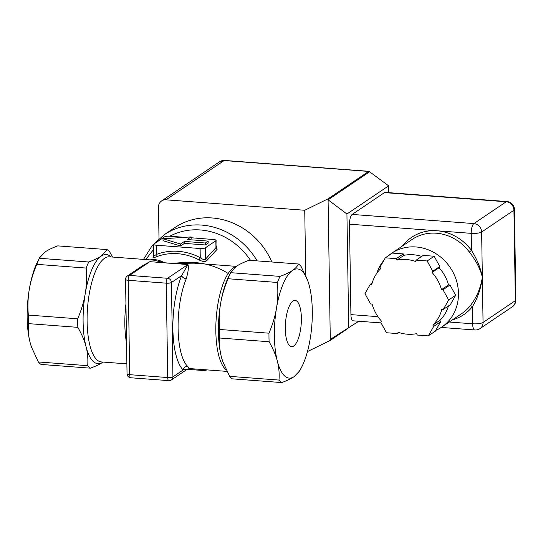 <?xml version="1.0" encoding="UTF-8"?>
<svg xmlns="http://www.w3.org/2000/svg" width="543" height="543" viewBox="0 0 543 543"><rect width="100%" height="100%" fill="white"/><g stroke="black" fill="none" stroke-linecap="round" stroke-linejoin="round"><path stroke-width="0.81" d="M301.379 318.096A23.206 7.873 -85.7 0 1 291.598 346.665A23.206 7.873 -85.7 0 1 285.489 322.936A23.206 7.873 -85.7 0 1 295.087 300.388A23.206 7.873 -85.7 0 1 301.379 318.096M432.058 272.491L432.778 271.215L439.803 266.47L439.077 267.753L432.058 272.491A38.526 34.996 56 0 1 441.507 289.65L443 289.765L448.64 300.007L443.305 309.422L441.819 309.313A38.526 34.996 56 0 1 432.88 325.081L439.905 320.343L440.665 321.727L433.647 326.472L432.88 325.081M432.778 271.215L427.137 260.973L416.155 260.145L415.429 261.421A38.526 34.996 56 0 0 397.042 260.036L396.275 258.651L385.292 257.823L379.957 267.237L380.724 268.629A38.526 34.996 56 0 0 371.785 284.403L370.299 284.288L364.964 293.709L370.611 303.951L372.098 304.066A38.526 34.996 56 0 0 381.553 321.218L380.826 322.494L386.473 332.744L397.449 333.565L398.175 332.289A38.526 34.996 56 0 0 416.569 333.673L417.329 335.065L428.312 335.886L433.647 326.472M428.312 335.886L435.33 331.149L440.665 321.727M397.449 333.565L398.956 332.554M370.299 284.288L372.165 283.032M397.042 260.036L404.06 255.298L403.293 253.907L392.317 253.079L385.292 257.823M396.275 258.651L403.293 253.907M416.155 260.145L423.173 255.407L434.156 256.228L439.803 266.47M427.137 260.973L434.156 256.228M441.507 289.65L448.532 284.905A38.526 34.996 56 0 0 439.077 267.753M404.06 255.298A38.526 34.996 56 0 1 421.673 256.418M448.464 305.94A38.526 34.996 56 0 1 439.905 320.343M443 289.765L450.018 285.021L448.532 284.905M443.305 309.422L450.33 304.677L455.665 295.263L450.018 285.021M448.64 300.007L455.665 295.263M388.455 255.692A44.607 40.521 56 0 1 391.666 253.255L412.028 239.504A44.607 40.521 56 0 1 469.315 252.006L471.487 250.418A46.63 42.368 -124 0 0 436.986 230.768A46.63 42.368 -124 0 0 402.485 245.945M452.421 319.868A46.63 42.368 -124 0 0 472.369 306.714A2.029 0.814 38.7 0 0 470.157 305.858A44.607 40.521 56 0 1 461.957 313.426L441.602 327.178A44.607 40.521 56 0 1 435.757 330.402M449.231 322.026L472.641 323.784L472.369 306.714C477.711 298.073 481.037 288.245 482.34 277.242C480.664 288.075 476.598 297.612 470.157 305.858M469.315 252.006C476.035 260.586 480.379 269.002 482.34 277.242C480.738 268.31 477.114 259.371 471.487 250.418L471.215 233.347A8.111 1.975 179.1 0 0 481.634 232.024L513.929 210.209L515.348 300.646A8.111 1.975 -0.9 0 0 515.85 299.946L514.431 209.51A8.111 1.975 179.1 0 1 513.929 210.209A8.111 7.371 -124 0 0 506.198 201.772L473.903 223.587A8.111 7.371 56 0 1 481.634 232.024L483.053 322.461A8.111 7.371 56 0 1 479.985 328.61L512.28 306.795A8.111 7.371 -124 0 0 515.348 300.646L483.053 322.461A8.111 1.975 -0.9 0 1 472.641 323.784A8.111 2.749 94.3 0 0 474.84 329.974A8.111 8.111 0 0 0 479.985 328.61M381.057 322.915L353.12 320.818A8.111 2.749 -85.7 0 1 350.921 314.628L349.502 224.184A8.111 2.749 -85.7 0 1 352.183 214.424L384.478 192.609A8.111 2.749 -85.7 0 1 385.211 192.392L506.931 201.548A8.111 2.749 94.3 0 0 506.198 201.772L384.478 192.609M391.666 253.255A44.607 40.521 56 0 1 448.952 265.758A44.607 40.521 56 0 1 441.602 327.178M376.808 273.285A44.607 40.521 56 0 1 383.887 260.314M305.763 275.668L304.738 210.256L328.074 198.84L328.087 199.824L369.6 171.785L388.632 185.835L346.929 214.003L328.087 199.824L330.28 339.409L358.774 321.239M158.997 238.716L158.502 207.107A8.111 7.371 56 0 1 161.57 200.958A8.111 7.371 56 0 1 165.982 199.817L304.738 210.256M348.721 328.033L346.929 214.003M388.632 185.835L388.74 192.656M330.28 339.409L330.3 340.393L307.453 351.572M328.074 198.84L368.656 171.425A4.052 1.378 -85.7 0 1 369.023 171.316A4.052 1.378 -85.7 0 1 369.6 171.785M330.3 340.393L347.289 328.915M309.34 285.896A54.741 18.577 -85.7 0 1 310.175 338.981A54.741 18.577 -85.7 0 1 301.711 367.014A54.741 18.577 -85.7 0 1 294.177 376.611A54.741 18.577 -85.7 0 1 277.344 361.156A54.741 18.577 -85.7 0 1 276.509 308.071A54.741 18.577 -85.7 0 1 292.507 270.441A54.741 18.577 -85.7 0 1 308.125 281.776A54.741 18.577 -85.7 0 1 309.34 285.896M31.365 346.794A54.741 18.577 -85.7 0 1 31.324 346.665A54.741 18.577 -85.7 0 1 30.109 342.545A54.741 18.577 -85.7 0 1 29.274 289.467A54.741 18.577 -85.7 0 1 37.739 261.427L39.388 258.285A60.823 20.641 94.3 0 0 36.809 264.346C33.137 272.973 30.625 281.342 29.274 289.467C27.91 297.584 27.598 306.123 28.324 315.076A60.823 20.641 94.3 0 0 28.46 323.628C27.971 330.11 28.521 336.416 30.109 342.545L31.413 346.936L38.343 361.957A60.823 20.641 94.3 0 0 41.051 364.448L90.423 368.168A60.823 20.641 94.3 0 1 87.708 365.677C88.17 358.943 87.627 352.638 86.066 346.76C84.593 340.889 81.85 334.413 77.825 327.348L28.46 323.628M257.151 260.891A68.934 62.628 -124 0 0 164.135 234.807L174.67 227.693A68.934 62.628 56 0 1 271.86 261.998M112.496 257.049L109.829 252.088A60.823 20.641 94.3 0 0 107.114 249.597L57.748 245.877C52.366 247.866 48.212 249.848 45.273 251.837L39.687 257.647M301.711 367.014L299.756 370.794L294.177 376.611C291.238 378.593 287.077 380.575 281.702 382.564A60.823 20.641 -85.7 0 1 278.987 380.073C279.475 373.598 278.926 367.292 277.344 361.156C275.763 355.02 273.02 348.552 269.111 341.744A60.823 20.641 -85.7 0 1 268.975 333.192C272.64 324.565 275.152 316.189 276.509 308.071C277.867 299.953 278.186 291.415 277.453 282.455A60.823 20.641 -85.7 0 1 280.032 276.394C285.414 274.412 289.568 272.43 292.507 270.441C295.446 268.459 297.408 266.308 298.392 263.993A60.823 20.641 -85.7 0 1 301.107 266.484L308.085 281.654M38.343 361.957L87.708 365.677M28.324 315.076L77.697 318.795C81.464 309.829 83.975 301.453 85.231 293.675A54.741 18.577 94.3 0 0 86.066 346.76A54.741 18.577 94.3 0 0 102.898 362.215A54.741 18.577 94.3 0 0 103.102 362.072L102.898 362.215C100.129 364.115 95.968 366.104 90.423 368.168M281.702 382.564L232.329 378.844A60.823 20.641 -85.7 0 1 229.621 376.353L278.987 380.073M269.111 341.744L219.739 338.024C219.277 344.757 219.827 351.063 221.388 356.941L222.691 361.333L229.621 376.353M219.739 338.024A60.823 20.641 -85.7 0 1 219.603 329.472L268.975 333.192M277.453 282.455L228.087 278.742C224.32 287.709 221.809 296.078 220.553 303.863C219.202 311.634 218.89 320.173 219.603 329.472M191.102 236.918L163.015 238.757L180.568 244.031L184.43 241.418L205.349 242.992L208.159 241.099L187.24 239.524L191.102 236.918L191.129 238.879L189.887 239.721M208.159 241.099L208.186 243.067L205.383 244.961L184.464 243.386L184.43 241.418M205.383 244.961L205.349 242.992M184.464 243.386L180.602 245.993L180.568 244.031M180.602 245.993L163.043 240.719L163.015 238.757M187.634 366.389A52.712 17.885 -85.7 0 1 186.256 278.763A4.052 2.647 22.4 0 1 181.681 275.593A56.771 19.263 94.3 0 0 183.161 369.966L189.724 368.588L187.634 366.389A4.052 3.665 -45.5 0 0 183.161 369.966L172.925 376.876A4.052 0.991 -0.9 0 1 167.719 377.541L129.682 374.677L128.202 280.303L166.239 283.168L167.719 377.541A4.052 1.378 -85.7 0 0 168.819 380.636A4.052 4.052 0 0 0 171.391 379.951L187.159 369.301L202.03 370.414A4.052 0.991 -0.9 0 0 206.985 369.892M145.768 259.554L152.542 250.812A64.882 58.943 56 0 1 153.798 249.244M169.81 236.225A64.882 58.943 56 0 1 250.499 260.389M228.189 273.468C214.899 265.14 200 261.482 183.493 262.479C175.912 263.124 165.038 264.136 162.147 261.55C157.877 259.737 153.9 259.187 150.214 259.887M153.832 256.248L153.309 256.832C152.44 257.973 153.574 257.918 156.689 256.669A2.029 0.828 69.2 0 0 156.52 254.409C154.368 255.814 153.581 256.099 154.151 255.278M156.689 256.669A56.241 51.096 56 0 1 198.921 259.846C202.267 261.583 204.82 261.916 206.584 260.844L217.105 249.339L216.189 245.803M153.309 256.832A2.029 1.744 -137.9 0 0 153.71 256.54M153.737 256.513A2.029 1.744 -137.9 0 0 153.757 256.493L153.723 244.343A4.052 0.991 -0.9 0 0 156.37 245.226L200.116 248.518A4.052 0.991 -0.9 0 0 205.322 247.852L215.856 240.739A4.052 0.991 -0.9 0 0 216.107 240.393A4.052 0.991 -0.9 0 0 213.453 239.511L191.116 237.759M198.921 259.846A2.029 0.434 117.6 0 0 200.258 257.701A58.25 52.922 -124 0 0 156.52 254.409L156.37 245.226M153.723 244.343A4.052 0.991 -0.9 0 1 153.974 243.99L164.502 236.877A4.052 0.991 -0.9 0 1 169.715 236.212L184.796 237.325M206.584 260.844A2.029 1.744 42.1 0 1 205.498 259.14C204.324 259.921 202.573 259.439 200.258 257.701L200.116 248.518M216.107 240.393L215.965 247.601A2.029 1.751 -137.7 0 0 217.105 249.339M186.256 278.763C188.272 271.744 188.835 267 187.939 264.536L181.681 275.593L171.445 282.509A4.052 0.991 179.1 0 1 166.239 283.168A4.052 1.378 -85.7 0 1 167.577 278.287L129.539 275.423A4.052 3.686 -124 0 0 127.333 275.993A4.052 4.052 0 0 0 125.548 279.421A4.052 0.991 179.1 0 0 128.202 280.303A4.052 1.378 94.3 0 1 129.539 275.423L149.902 261.672L135.804 270.278M164.577 262.778L173.265 263.43L193.729 263.165L236.348 266.369M142.979 265.432L149.902 261.672L164.583 262.778L153.526 260.138L109.313 256.812A52.712 17.885 -85.7 0 0 89.147 294.496A52.712 17.885 -85.7 0 0 101.398 361.943L126.879 363.858M77.697 318.795A60.823 20.641 94.3 0 0 77.825 327.348M39.388 258.285L88.753 261.998C94.299 259.934 98.459 257.952 101.229 256.045L107.114 249.597M88.753 261.998A60.823 20.641 94.3 0 0 86.174 268.059L36.809 264.346M111.016 256.941A54.741 18.577 94.3 0 0 101.229 256.045A54.741 18.577 94.3 0 0 85.231 293.675C86.575 285.903 86.894 277.364 86.174 268.059M228.087 278.742A60.823 20.641 -85.7 0 1 230.666 272.681L280.032 276.394M298.392 263.993L249.027 260.273C243.481 262.344 239.32 264.326 236.551 266.233L230.666 272.681M349.502 224.184L471.215 233.347A8.111 2.749 94.3 0 1 473.903 223.587L352.183 214.424M350.921 314.628L377.948 316.657M165.982 199.817L224.116 160.552L368.656 171.425M224.483 160.436A4.052 1.378 94.3 0 0 224.116 160.552A8.111 7.371 56 0 0 219.698 161.692L224.483 160.436L369.023 171.316M202.03 370.414L202.016 369.518M215.856 240.739L215.965 247.601L205.498 259.14L205.322 247.852M235.838 266.728A52.712 17.885 94.3 0 0 217.879 304.182A52.712 17.885 94.3 0 0 226.282 370.027M171.391 379.951A4.052 3.686 -124 0 0 172.925 376.876L171.445 282.509A4.052 3.686 -124 0 0 167.577 278.287L187.939 264.536L173.265 263.43M125.935 303.971A52.712 17.885 94.3 0 0 126.553 343.23M125.548 279.421L127.035 373.794A4.052 0.991 -0.9 0 0 129.682 374.677A4.052 1.378 94.3 0 0 130.782 377.772L168.819 380.636M222.644 361.19A54.741 18.577 -85.7 0 1 222.603 361.061A54.741 18.577 -85.7 0 1 221.388 356.941A54.741 18.577 -85.7 0 1 220.553 303.863A54.741 18.577 -85.7 0 1 229.017 275.824L230.972 272.043M512.28 306.795A8.111 8.111 0 0 0 515.85 299.946M514.431 209.51A8.111 8.111 0 0 0 506.931 201.548M441.201 327.443L474.84 329.974M161.57 200.958L219.698 161.692M226.954 371.392L189.724 368.588M143.006 265.412L127.333 275.993M127.035 373.794A4.052 4.052 0 0 0 130.782 377.772M164.135 234.807L152.176 245.599L143.515 259.384"/></g></svg>
